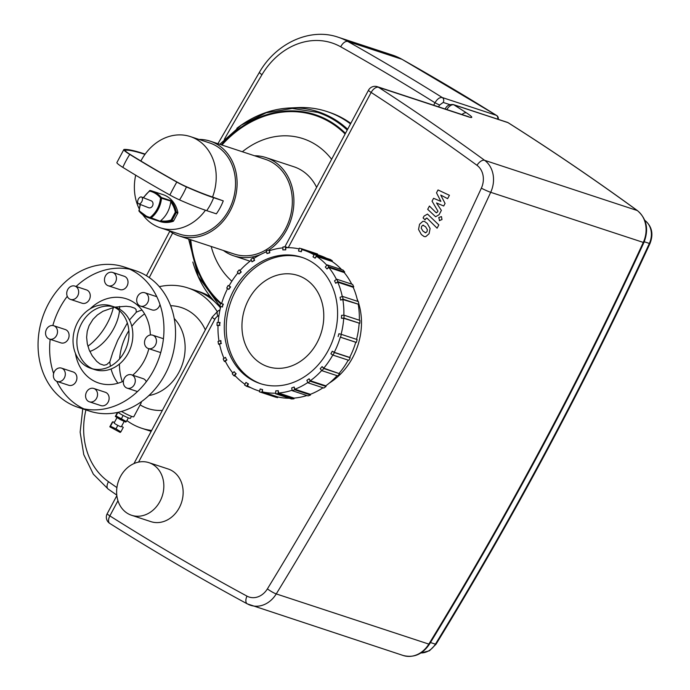 <?xml version="1.0" encoding="UTF-8"?>
<svg xmlns="http://www.w3.org/2000/svg" width="690" height="690" viewBox="0 0 690 690"><rect width="100%" height="100%" fill="white"/><g stroke="black" fill="none" stroke-linecap="round" stroke-linejoin="round"><path stroke-width="1.03" d="M138.345 203.645A3.692 2.096 113.6 0 1 138.259 199.341A3.692 2.096 113.6 0 1 141.554 197.021A3.692 2.096 113.6 0 1 141.985 201.247A3.692 2.096 113.6 0 1 138.595 203.792A3.692 2.096 113.6 0 1 138.345 203.645M141.554 197.021L151.032 200.756A3.692 3.079 108.2 0 1 152.809 205.223A3.692 3.079 108.2 0 1 148.73 207.768L138.595 203.792M338.126 336.582L338.911 333.736L341.309 334.348A74.598 62.281 108.2 0 1 340.515 337.194L340.299 337.169A73.865 61.66 108.2 0 1 334.236 352.331L349.683 357.411A73.865 61.66 108.2 0 0 355.755 342.249L356.351 342.404A74.598 62.281 -71.8 0 0 357.144 339.558L341.309 334.348M356.351 342.404L340.515 337.194M355.755 342.249L340.299 337.169M341.429 318.254L341.576 315.339L344.094 315.201A74.598 62.281 108.2 0 1 343.948 318.107L341.429 318.254L343.706 318.271A73.865 61.66 108.2 0 1 341.102 334.296M343.706 318.271L359.783 323.317A74.598 62.281 -71.8 0 0 359.93 320.41L344.094 315.201M359.783 323.317L343.948 318.107M340.593 300.064L340.084 297.287L342.551 296.398A74.598 62.281 108.2 0 1 343.059 299.167L340.593 300.064L342.827 299.52A73.865 61.66 108.2 0 1 343.853 315.209M342.827 299.52L358.895 304.376A74.598 62.281 -71.8 0 0 358.386 301.608L342.551 296.398M358.895 304.376L343.059 299.167M335.668 283.254L334.529 280.804L336.78 279.226A74.598 62.281 108.2 0 1 337.91 281.675L335.668 283.254L337.738 282.193A73.865 61.66 108.2 0 1 342.266 296.502M337.738 282.193L353.185 287.273L353.746 286.876A74.598 62.281 -71.8 0 0 352.616 284.435L336.78 279.226M353.746 286.876L337.91 281.675M326.974 268.962L325.301 267.013L327.181 264.856A74.598 62.281 108.2 0 1 328.854 266.806L326.974 268.962L328.776 267.47A73.865 61.66 108.2 0 1 336.461 279.45M328.776 267.47L344.224 272.559L344.698 272.015A74.598 62.281 -71.8 0 0 343.016 270.057L327.181 264.856M344.698 272.015L328.854 266.806M315.123 258.181L313.019 256.853L314.407 254.256A74.598 62.281 108.2 0 1 316.512 255.585L315.123 258.181L316.546 256.361A73.865 61.66 108.2 0 1 326.844 265.236M316.546 256.361L332.002 261.441L332.347 260.794A74.598 62.281 -71.8 0 0 330.243 259.466L314.407 254.256M332.347 260.794L316.512 255.585M300.918 251.626L298.529 251.013L299.322 248.167A74.598 62.281 108.2 0 1 301.711 248.78L301.306 251.746L298.529 251.013M317.365 254.653L317.547 253.989L301.711 248.78M314.097 254.826A73.865 61.66 108.2 0 0 304.014 250.263A73.865 61.66 108.2 0 0 301.901 249.616L301.306 251.746M285.324 249.754L282.814 249.892L282.96 246.986A74.598 62.281 108.2 0 1 285.47 246.839L285.712 249.875L282.814 249.892M287.971 247.667L285.47 246.839M299.115 248.918A73.865 61.66 108.2 0 0 285.824 247.693L285.712 249.875M269.402 252.687L266.935 253.575L266.426 250.806A74.598 62.281 108.2 0 1 268.893 249.918L269.79 252.807L266.935 253.575M270.402 250.41L268.893 249.918M282.909 247.874A73.865 61.66 108.2 0 0 269.411 250.737L269.79 252.807M254.248 260.225L251.997 261.803L250.858 259.362A74.598 62.281 108.2 0 1 253.109 257.784L254.627 260.354L251.997 261.803M254.299 258.172L253.109 257.784M266.607 251.755A73.865 61.66 108.2 0 0 253.782 258.517L254.627 260.354M240.879 271.86L238.999 274.016L237.317 272.067A74.598 62.281 108.2 0 1 239.197 269.911L241.259 271.989L238.999 274.016M240.249 270.256L239.197 269.911M251.289 260.277A73.865 61.66 108.2 0 0 240.008 270.523L241.259 271.989M230.21 286.798L228.83 289.386L226.725 288.058A74.598 62.281 108.2 0 1 228.105 285.47L230.598 286.928L228.83 289.386M229.097 285.798L228.105 285.47M237.99 272.843A73.865 61.66 108.2 0 0 229.02 285.927L230.598 286.928M222.974 304.023L222.189 306.869L219.791 306.248A74.598 62.281 108.2 0 1 220.584 303.41L223.362 304.143L222.189 306.869M219.791 306.248L220.766 306.576M222.568 306.99L220.783 306.532A73.865 61.66 108.2 0 0 218.178 322.437M219.67 322.351L219.524 325.257L217.005 325.404A74.598 62.281 108.2 0 1 217.152 322.497L220.05 322.48L219.524 325.257M217.005 325.404L218.014 325.732M219.912 325.387L218.023 325.49A73.865 61.66 108.2 0 0 218.997 341.084M220.507 340.541L221.016 343.31L218.549 344.198A74.598 62.281 108.2 0 1 218.04 341.429L220.895 340.662L221.016 343.31M218.549 344.198L219.644 344.56M221.404 343.439L219.549 344.103A73.865 61.66 108.2 0 0 224 358.352M225.432 357.351L226.57 359.792L224.319 361.37A74.598 62.281 108.2 0 1 223.189 358.929L225.432 357.351L226.57 359.792M224.319 361.37L225.613 361.802M226.95 359.921L225.268 361.103A73.865 61.66 108.2 0 0 232.858 373.083M234.126 371.634L235.799 373.592L233.919 375.748A74.598 62.281 108.2 0 1 232.245 373.79L234.126 371.634L235.799 373.592M233.919 375.748L235.687 376.326M236.187 373.713L234.773 375.334A73.865 61.66 108.2 0 0 244.985 384.27M245.976 382.424L248.081 383.752L246.692 386.34A74.598 62.281 108.2 0 1 244.588 385.011L245.976 382.424L248.081 383.752M246.692 386.34L250.893 387.72M248.46 383.873L247.425 385.822A73.865 61.66 108.2 0 0 257.862 390.592L259.569 391.152A73.865 61.66 108.2 0 1 257.862 390.592M260.182 388.979L262.571 389.591L261.777 392.438A74.598 62.281 108.2 0 1 259.388 391.817L260.182 388.979M275.655 393.171A73.865 61.66 108.2 0 1 262.364 391.851L262.571 389.591M259.388 391.817L275.224 397.026A74.598 62.281 -71.8 0 0 277.613 397.638L277.811 396.931L262.364 391.851M261.777 392.438L277.613 397.638M275.776 390.851L278.286 390.704L278.148 393.611A74.598 62.281 108.2 0 1 275.629 393.757L275.776 390.851M292.12 390.23A73.865 61.66 108.2 0 1 278.57 393.015L278.286 390.704M275.629 393.757L291.465 398.967A74.598 62.281 -71.8 0 0 293.983 398.82L294.018 398.096L278.57 393.015M278.148 393.611L293.983 398.82M291.697 387.918L294.164 387.021L294.673 389.79A74.598 62.281 108.2 0 1 292.206 390.687L291.697 387.918M307.844 382.502A73.865 61.66 108.2 0 1 294.932 389.229L294.164 387.021M292.206 390.687L308.042 395.896A74.598 62.281 -71.8 0 0 310.509 394.999L310.379 394.309L294.932 389.229M294.673 389.79L310.509 394.999M306.86 380.371L309.103 378.793L310.241 381.242A74.598 62.281 108.2 0 1 307.99 382.821L306.86 380.371M321.721 370.487A73.865 61.66 108.2 0 1 310.345 380.751L309.103 378.793M307.99 382.821L323.826 388.03A74.598 62.281 -71.8 0 0 326.077 386.443L325.792 385.839L310.345 380.751M310.241 381.242L326.077 386.443M320.22 368.736L322.101 366.58L323.782 368.529A74.598 62.281 108.2 0 1 321.902 370.685L320.22 368.736M332.804 355.005A73.865 61.66 108.2 0 1 323.748 368.167L322.101 366.58M321.902 370.685L337.738 375.895A74.598 62.281 -71.8 0 0 339.618 373.738L323.748 368.167M323.782 368.529L339.618 373.738M348.226 360.137A73.865 61.66 108.2 0 1 339.195 373.255M337.074 375.679A73.865 61.66 108.2 0 1 325.792 385.839M323.024 387.763A73.865 61.66 108.2 0 1 310.379 394.309M306.921 395.525A73.865 61.66 108.2 0 1 294.018 398.096M289.352 398.268A73.865 61.66 108.2 0 1 277.811 396.931M190.759 239.749A107.097 89.415 108.2 0 0 221.576 303.66A73.865 61.66 108.2 0 1 227.588 288.61M304.014 250.263L319.461 255.343A73.865 61.66 108.2 0 1 326.43 258.215M332.002 261.441A73.865 61.66 108.2 0 1 341.636 269.609M344.224 272.559A73.865 61.66 108.2 0 1 351.71 284.133M353.185 287.273A73.865 61.66 108.2 0 1 357.679 301.375M358.282 304.601A73.865 61.66 108.2 0 1 359.309 320.203M332.27 351.21L334.374 352.538A74.598 62.281 108.2 0 1 332.994 355.126L330.889 353.798L332.27 351.21L334.236 352.331M312.044 262.157A66.473 55.493 108.2 0 1 331.243 344.163A66.473 55.493 108.2 0 1 260.164 383.571A66.473 55.493 108.2 0 1 228.218 303.082A66.473 55.493 108.2 0 1 301.703 257.275A66.473 55.493 108.2 0 1 312.044 262.157M332.994 355.126L348.829 360.335A74.598 62.281 -71.8 0 0 350.21 357.748L349.683 357.411M334.374 352.538L350.21 357.748M359.154 323.351A73.865 61.66 108.2 0 1 356.549 339.359M305.334 278.976A48.007 40.08 108.2 0 1 319.203 338.204A48.007 40.08 108.2 0 1 267.867 366.666A48.007 40.08 108.2 0 1 244.795 308.542A48.007 40.08 108.2 0 1 297.864 275.457A48.007 40.08 108.2 0 1 305.334 278.976M261.139 383.882A66.473 55.493 108.2 0 1 230.149 303.721A66.473 55.493 108.2 0 1 302.669 257.603M171.034 200.712L161.374 197.53A28.54 23.822 -71.8 0 0 151.878 190.966L163.082 194.649A28.54 23.822 108.2 0 1 177.865 212.537L176.321 212.028L175.32 212.141L176.235 212.598A0.742 0.612 -71.8 0 0 176.321 212.028A28.54 23.822 -71.8 0 0 171.034 200.712L170.723 201.816A24.823 20.726 108.2 0 1 160.597 220.791L160.175 221.24L150.101 217.436L150.299 218.282A0.742 0.612 -71.8 0 0 150.8 218.161A24.823 20.726 -71.8 0 0 161.529 198.065A0.742 0.612 -71.8 0 0 161.374 197.53L160.511 197.935L170.904 201.144M177.865 212.537A0.742 0.612 108.2 0 1 177.779 213.107L173.578 220.972A0.742 0.612 108.2 0 1 173.164 221.335A28.54 23.822 108.2 0 1 159.856 221.499L148.661 217.816L138.897 210.648A0.742 0.742 0 0 0 139.07 211.183L139.156 211.244A28.54 23.822 -71.8 0 0 148.661 217.816A28.54 23.822 -71.8 0 0 150.299 218.282L160.175 221.24M123.829 149.583A14.775 1.665 28.1 0 0 129.746 154.413A174.932 19.691 28.1 0 0 176.795 182.065A14.775 1.665 28.1 0 0 186.438 186.938A100.179 11.282 28.1 0 0 213.615 197.702L223.267 200.876A49.49 41.314 -71.8 0 1 216.358 213.831L206.698 210.648A100.179 11.282 28.1 0 1 179.521 199.884A14.775 1.665 28.1 0 1 169.878 195.011A174.932 19.691 28.1 0 1 122.829 167.359A14.775 1.665 28.1 0 1 116.886 162.581L123.829 149.583A14.775 1.665 28.1 0 1 124.157 149.454A134.593 15.154 28.1 0 1 143.891 153.706L145.142 154.112M223.267 200.876L212.546 197.03A48.007 40.08 -71.8 0 0 190.293 136.568A48.007 40.08 -71.8 0 0 144.96 154.379A133.101 14.982 28.1 0 0 125.433 150.179A13.274 1.492 28.1 0 0 125.149 150.291A13.274 1.492 28.1 0 0 130.462 154.629A173.44 19.527 28.1 0 0 177.106 182.048A13.274 1.492 28.1 0 0 185.783 186.421A98.687 11.109 28.1 0 0 212.546 197.03M142.752 214.719A48.007 40.08 -71.8 0 0 152.826 224.259A48.007 40.08 -71.8 0 0 160.296 227.786L179.607 234.134A48.007 40.08 -71.8 0 0 232.685 201.049A48.007 40.08 -71.8 0 0 209.605 142.925L190.293 136.568M135.697 175.2A48.007 40.08 -71.8 0 0 139.138 208.682M160.296 227.786A48.007 40.08 -71.8 0 0 205.447 210.234M144.96 154.379A48.007 40.08 -71.8 0 0 140.881 160.994M316.624 187.37A51.707 43.168 -71.8 0 0 293.802 166.73L265.995 157.579A51.707 43.168 -71.8 0 0 254.558 155.759M223.405 250.487A51.707 43.168 -71.8 0 0 225.639 252.014A51.707 43.168 -71.8 0 0 233.686 255.809A51.707 43.168 -71.8 0 0 260.673 254.446M264.615 252.575A51.707 43.168 -71.8 0 0 266.556 251.488M268.979 249.944A51.707 43.168 -71.8 0 0 293.88 199.376A51.707 43.168 -71.8 0 0 265.995 157.579M168.947 230.632A49.861 41.624 -71.8 0 0 171.275 232.228A49.861 41.624 -71.8 0 0 179.029 235.894L234.264 254.058A49.861 41.624 -71.8 0 0 289.377 219.705A49.861 41.624 -71.8 0 0 265.417 159.338L210.183 141.165A49.861 41.624 -71.8 0 0 198.944 139.415M179.029 235.894A49.861 41.624 -71.8 0 0 234.152 201.532A49.861 41.624 -71.8 0 0 210.183 141.165M293.733 107.882A114.488 95.582 108.2 0 1 326.939 111.538L328.871 112.168A114.488 95.582 108.2 0 1 346.682 120.578A114.488 95.582 108.2 0 1 350.805 123.355M236.808 128.331A111.53 93.115 108.2 0 1 289.817 107.968L297.718 107.597A114.488 95.582 108.2 0 1 344.75 119.939A114.488 95.582 108.2 0 1 350.503 123.915A114.488 95.582 108.2 0 0 344.75 119.939A114.488 95.582 108.2 0 0 326.939 111.538M210.614 296.976A73.865 61.66 108.2 0 0 199.401 291.723L195.537 290.456A73.865 61.66 108.2 0 1 214.918 301.944A73.865 61.66 -71.8 0 0 195.537 290.456L187.818 287.92A73.865 61.66 -71.8 0 0 159.33 286.669M218.42 305.489A73.865 61.66 108.2 0 1 220.446 307.852A73.865 61.66 -71.8 0 0 218.42 305.489M151.179 431.336A73.865 61.66 108.2 0 1 149.385 430.784A73.865 61.66 -71.8 0 0 151.179 431.336M469.286 117.128C473.357 118.257 472.434 116.852 466.526 112.893A3323.799 2774.861 -71.8 0 0 453.899 104.846L507.969 122.63A3323.799 2774.861 108.2 0 1 637.189 210.502A25.849 21.58 108.2 0 1 643.261 242.492A3323.799 2774.861 108.2 0 1 428.826 644.098A3.692 0.552 31.5 0 0 429.473 644.15C508.444 515.033 579.911 381.19 643.874 242.604L490.702 192.312A25.849 21.58 -71.8 0 0 484.622 160.322A3323.799 2774.861 -71.8 0 0 378.517 87.276A7.383 6.167 -71.8 0 0 377.309 86.69A7.383 7.383 0 0 0 368.486 90.235A7.383 0.828 28.1 0 0 371.142 92.443A7.383 3.967 -57 0 1 378.517 87.276L469.286 117.128A7.383 6.167 -71.8 0 0 468.079 116.55L468.415 116.67M148.885 462.654L168.196 469.002A27.695 23.124 108.2 0 1 181.505 502.544A27.695 23.124 108.2 0 1 150.886 521.631L131.574 515.275A27.695 23.124 108.2 0 1 127.262 513.239A27.695 23.124 108.2 0 1 119.267 479.076A27.695 23.124 108.2 0 1 148.885 462.654A27.695 23.124 108.2 0 1 162.193 496.188A27.695 23.124 108.2 0 1 131.574 515.275M358.791 303.755A62.781 52.414 108.2 0 1 352.702 357.549A62.781 52.414 108.2 0 1 329.432 382.993M357.101 298.856A62.781 52.414 108.2 0 1 358.076 301.504M289.817 107.968A111.53 93.115 108.2 0 1 335.642 119.991A111.53 93.115 108.2 0 1 347.656 129.246M220.55 307.447A111.53 93.115 108.2 0 1 192.838 262.036M317.866 112.436A110.797 92.495 108.2 0 1 318.064 112.505A110.797 92.495 108.2 0 1 335.297 120.638A110.797 92.495 108.2 0 1 347.303 129.901M242.354 151.748A81.248 67.827 108.2 0 1 315.675 144.624A81.248 67.827 108.2 0 1 331.614 159.287M231.849 281.201A81.248 67.827 108.2 0 1 211.192 246.468M221.921 145.029A107.097 89.415 108.2 0 1 331.64 123.234A107.097 89.415 108.2 0 1 345.121 133.998M317.072 342.645A48.007 40.08 108.2 0 1 267.867 366.666A48.007 40.08 108.2 0 1 244.795 308.542A48.007 40.08 108.2 0 1 297.864 275.457A48.007 40.08 108.2 0 1 317.072 342.645M126.891 420.581A73.865 61.66 -71.8 0 0 130.168 422.823A73.865 61.66 -71.8 0 0 141.657 428.24A73.865 61.66 -71.8 0 0 151.645 430.465M217.16 311.526A73.865 61.66 -71.8 0 0 187.818 287.92M140.122 404.866A53.182 44.401 -71.8 0 0 162.366 410.386M205.344 329.898A53.182 44.401 -71.8 0 0 170.628 305.704M144.598 313.907A53.182 44.401 -71.8 0 0 131.807 326.353M128.866 330.665A53.182 44.401 -71.8 0 0 119.603 358.852M119.404 364.07A53.182 44.401 -71.8 0 0 122.311 381.673M109.805 426.808L110.469 426.291L115.989 428.835L120.845 431.906L120.189 432.423L109.805 426.808L112.229 422.271L112.884 421.754L114.402 422.461M120.845 431.906L123.268 427.377L121.561 426.299M115.989 428.835L117.826 425.385M110.469 426.291L112.884 421.754M124.2 421.366L121.328 426.739A4.062 0.457 -151.9 0 1 117.533 425.23A4.062 0.457 -151.9 0 1 114.161 422.91L117.041 417.519M122.984 419.693A4.062 0.457 -151.9 0 1 124.442 420.909A4.062 0.457 -151.9 0 1 120.638 419.399A4.062 0.457 -151.9 0 1 117.274 417.088A4.062 0.457 -151.9 0 1 119.336 417.726A4.062 0.457 -151.9 0 1 122.984 419.693M115.998 415.932L115.334 416.45L120.198 419.511L125.718 422.064L126.374 421.547L115.998 415.932L117.904 412.361M126.374 421.547L128.349 417.864M121.518 418.476L123.148 415.432M115.334 416.45L117.472 412.447M131.488 416.337L130.445 418.295A8.125 0.914 -151.9 0 1 125.64 416.682A8.125 0.914 -151.9 0 1 117.93 412.353M141.157 401.865L141.278 402.71L133.782 416.743A10.341 1.164 -151.9 0 1 121.492 411.447M114.376 307.214L102.948 311.276L97.394 314.959L92.986 319.349L89.096 325.62L87.233 331.355L86.63 337.315L87.302 343.81L89.226 350.072L92.227 355.816L96.635 361.275L99.938 363.88L103.914 365.252L106.648 364.639L109.814 361.853A44.315 37.001 -71.8 0 0 110.452 366.218M111.081 368.969A44.315 37.001 -71.8 0 0 117.938 383.235M148.893 395.543A44.315 37.001 -71.8 0 0 182.505 363.923A44.315 37.001 -71.8 0 0 174.225 318.53M142.011 310.06A44.315 37.001 -71.8 0 0 136.318 312.216L136.051 309.491L134.748 308.214L130.669 306.791L126.089 306.274L114.868 307.119M109.814 361.853L112.798 352.349L117.68 340.334L127.348 323.006M129.47 320.005L136.318 312.216M89.821 351.434A32.835 17.69 122.3 0 0 119.482 310.681M119.586 309.215A32.835 17.69 122.3 0 0 119.568 306.438M87.897 346.225A40.624 21.89 122.3 0 0 113.367 307.43M75.434 353.358A44.315 37.001 -71.8 0 0 91.856 379.776A44.315 37.001 -71.8 0 0 98.748 383.028A44.315 37.001 -71.8 0 0 123.398 381.182M132.678 375.205A44.315 37.001 -71.8 0 0 148.833 348.683M150.351 334.986A44.315 37.001 -71.8 0 0 126.442 298.83A44.315 37.001 -71.8 0 0 90.071 308.879M56.787 381.329A73.865 61.66 -71.8 0 0 78.022 405.668A73.865 61.66 -71.8 0 0 83.835 408.842M77.927 407.281L89.519 411.093A73.865 61.66 -71.8 0 0 171.172 360.197A73.865 61.66 -71.8 0 0 135.671 270.765L124.088 266.952A73.865 61.66 -71.8 0 0 45.109 310.741A73.865 61.66 -71.8 0 0 66.438 401.856A73.865 61.66 -71.8 0 0 77.927 407.281A73.865 61.66 -71.8 0 0 159.58 356.385A73.865 61.66 -71.8 0 0 124.088 266.952M129.763 269.204A73.865 61.66 -71.8 0 0 76.107 286.488M67.275 296.321A73.865 61.66 -71.8 0 0 52.845 325.525M50.163 339.333A73.865 61.66 -71.8 0 0 53.613 373.549M89.372 401.804L100.964 405.616A7.021 5.856 -71.8 0 0 108.718 400.778A7.021 5.856 -71.8 0 0 105.346 392.282L93.762 388.47A7.021 5.856 108.2 0 1 97.135 396.966A7.021 5.856 108.2 0 1 89.372 401.804A7.021 5.856 108.2 0 1 85.707 397.25A7.021 5.856 108.2 0 1 87.716 390.359A7.021 5.856 108.2 0 1 93.762 388.47M57.158 381.466L68.741 385.279A7.021 5.856 -71.8 0 0 76.504 380.44A7.021 5.856 -71.8 0 0 73.131 371.945L61.539 368.141A7.021 5.856 108.2 0 1 64.912 376.637A7.021 5.856 108.2 0 1 57.158 381.466A7.021 5.856 108.2 0 1 54.346 371.651A7.021 5.856 108.2 0 1 61.539 368.141M49.344 339.057L60.927 342.87A7.021 5.856 -71.8 0 0 68.681 338.04A7.021 5.856 -71.8 0 0 65.309 329.544L53.725 325.732A7.021 5.856 108.2 0 1 57.098 334.227A7.021 5.856 108.2 0 1 49.344 339.057A7.021 5.856 108.2 0 1 45.575 332.546A7.021 5.856 108.2 0 1 50.318 325.818A7.021 5.856 108.2 0 1 53.725 325.732M70.509 299.417L82.093 303.229A7.021 5.856 -71.8 0 0 89.597 299.072A7.021 5.856 -71.8 0 0 87.57 290.412A7.021 5.856 -71.8 0 0 86.474 289.904L74.891 286.091A7.021 5.856 108.2 0 1 75.986 286.6A7.021 5.856 108.2 0 1 78.005 295.26A7.021 5.856 108.2 0 1 70.509 299.417A7.021 5.856 108.2 0 1 67.137 290.921A7.021 5.856 108.2 0 1 74.891 286.091M108.252 285.764L119.844 289.576A7.021 5.856 -71.8 0 0 125.891 287.696A7.021 5.856 -71.8 0 0 127.892 280.796A7.021 5.856 -71.8 0 0 124.226 276.25L112.642 272.438A7.021 5.856 108.2 0 1 116.308 276.983A7.021 5.856 108.2 0 1 114.299 283.883A7.021 5.856 108.2 0 1 108.252 285.764A7.021 5.856 108.2 0 1 104.88 277.268A7.021 5.856 108.2 0 1 112.642 272.438M140.475 306.101A7.021 5.856 108.2 0 1 137.103 297.606A7.021 5.856 108.2 0 1 144.857 292.767A7.021 5.856 108.2 0 1 147.669 302.591A7.021 5.856 108.2 0 1 140.475 306.101L152.059 309.913A7.021 5.856 -71.8 0 0 159.252 306.403A7.021 5.856 -71.8 0 0 159.985 304.497M156.811 296.717A7.021 5.856 -71.8 0 0 156.449 296.579L144.857 292.767M148.29 348.51A7.021 5.856 108.2 0 1 144.917 340.015A7.021 5.856 108.2 0 1 152.671 335.176A7.021 5.856 108.2 0 1 156.44 341.688A7.021 5.856 108.2 0 1 151.697 348.424A7.021 5.856 108.2 0 1 148.29 348.51L159.873 352.323A7.021 5.856 -71.8 0 0 160.761 352.521M146.323 381.725A7.021 5.856 -71.8 0 0 143.097 378.629L131.505 374.817A7.021 5.856 108.2 0 1 134.878 383.312A7.021 5.856 108.2 0 1 127.124 388.151A7.021 5.856 108.2 0 1 126.029 387.633A7.021 5.856 108.2 0 1 124.002 378.974A7.021 5.856 108.2 0 1 131.505 374.817M85.638 365.898A32.835 27.41 -71.8 0 0 90.752 368.305A32.835 27.41 -71.8 0 0 127.046 345.681A32.835 27.41 -71.8 0 0 111.263 305.929A32.835 27.41 -71.8 0 0 76.159 325.395A32.835 27.41 -71.8 0 0 85.638 365.898M113.169 306.653A32.835 27.41 -71.8 0 0 79.566 327.793A32.835 27.41 -71.8 0 0 89.502 367.166A32.835 27.41 -71.8 0 0 92.71 368.857M90.752 368.305L94.608 369.573A32.835 27.41 -71.8 0 0 130.91 346.949A32.835 27.41 -71.8 0 0 115.126 307.197L111.263 305.929M436.503 192.821L440.876 201.376L433.579 198.297L432.052 201.161L437.943 211.175L437.4 212.192L435.951 212.52L429.43 206.051L427.688 209.32L435.623 216.746L439.056 214.745L441.359 210.407L436.529 202.972L443.705 206.008L445.067 203.455L440.746 195.063L447.62 198.677L449.423 195.305L438.029 189.957L436.503 192.821M436.434 212.848L435.951 212.52M425.764 232.763L426.989 231.633L427.386 229.718L425.54 226.717L422.875 225.216L421.659 226.311L421.245 228.261L423.108 231.271L425.764 232.763L425.023 232.72M423.608 225.259L422.875 225.216M430.094 228.528L427.283 223.448L424.471 221.404L422.875 221.318L419.572 224.233L418.537 229.442L421.366 234.54L424.16 236.566L425.756 236.653L429.077 233.72L430.094 228.528M438.831 224.923L427.507 214.081L424.083 216.074L423.091 217.937L425.057 219.894L425.73 218.635L427.179 218.316L437.089 228.192L438.831 224.923M426.696 217.98L427.179 218.316M439.314 220.541L441.988 219.575L441.436 216.574L438.762 217.54L439.668 220.714M159.959 221.456A28.54 23.822 -71.8 0 0 171.62 220.835A0.742 0.612 -71.8 0 0 172.034 220.464L171.12 220.007L171.62 220.835L173.164 221.335M170.723 201.816A27.798 23.21 108.2 0 1 175.32 212.141L171.12 220.007A27.798 23.21 108.2 0 1 160.597 220.791M140.13 204.456L139.009 210.717M143.529 197.875A24.081 20.105 108.2 0 1 149.661 191.087L150.239 190.5A28.54 23.822 -71.8 0 1 151.878 190.966L150.213 190.5A0.742 0.742 0 0 0 149.601 190.63L149.661 191.087A27.798 23.21 108.2 0 1 160.511 197.935A24.081 20.105 108.2 0 1 150.101 217.436A27.798 23.21 108.2 0 1 139.251 210.588A24.081 20.105 108.2 0 1 140.432 204.585M150.17 190.492A0.742 0.612 -71.8 0 0 149.739 190.621L143.209 197.737M173.578 220.972L172.034 220.464L176.235 212.598L177.779 213.107M206.698 210.648A49.49 41.314 -71.8 0 0 213.615 197.702M179.521 199.884A49.49 27.057 -66.1 0 0 186.438 186.938M169.878 195.011A49.49 8.892 -60.7 0 1 176.795 182.065M122.829 167.359A49.49 24.228 -58.3 0 1 129.746 154.413M497.688 119.163A3.692 3.079 108.2 0 0 496.369 115.334L442.299 97.549A3323.799 2774.861 -71.8 0 0 347.812 41.469L401.882 59.254A3323.799 2774.861 108.2 0 1 496.369 115.334A3.692 1.992 -58 0 1 496.61 115.446L402.08 59.34L392.222 54.993A77.556 64.748 108.2 0 1 401.882 59.254A3.692 2.01 -60.6 0 1 402.08 59.34A3.692 2.01 -60.6 0 1 402.253 59.461M644.848 220.395L645.323 220.74C652.067 226.691 653.611 234.298 649.971 243.553C586.155 381.829 514.843 515.378 436.046 644.201A3.692 0.552 -148.5 0 1 435.407 644.15A18.466 15.413 108.2 0 1 420.943 652.938M649.971 243.553L649.368 243.441A3316.407 2768.694 108.2 0 1 435.407 644.15L430.465 642.528M645.323 220.74A3.692 1.966 126.1 0 0 645.021 220.584A18.466 15.413 108.2 0 1 649.368 243.441L644.253 241.759M247.693 604.043A25.849 21.58 -71.8 0 0 250.643 605.32A25.849 21.58 -71.8 0 0 276.259 593.918L428.826 644.098A25.849 21.58 108.2 0 1 403.21 655.5C413.845 658.105 422.599 654.318 429.473 644.15M508.418 122.915A3.692 1.992 122.3 0 0 508.211 122.742C552.147 150.567 595.237 179.866 637.482 210.648A3.692 1.966 126.1 0 0 637.189 210.502L484.622 160.322A7.383 3.924 -53.9 0 0 477.006 165.324A18.466 15.413 108.2 0 1 481.353 188.18A7.383 0.552 24.8 0 0 490.702 192.312A3323.799 2774.861 -71.8 0 1 276.259 593.918A7.383 1.104 31.5 0 1 267.392 588.889A18.466 15.413 108.2 0 1 246.986 596.125A7.383 4.019 118.4 0 0 247.331 603.888L403.21 655.5M507.392 122.354A3.692 3.692 0 0 1 508.211 122.742A3.692 1.992 122.3 0 0 507.969 122.63A3.692 3.079 108.2 0 0 507.392 122.354L453.321 104.57A3.692 3.079 108.2 0 1 453.899 104.846A7.383 3.976 -57.7 0 0 446.844 109.563M224.285 139.397A3316.407 2768.694 108.2 0 1 261.941 74.736A70.173 58.581 108.2 0 1 340.722 46.808A3316.407 2768.694 108.2 0 1 434.985 102.758C437.305 98.903 439.746 97.161 442.299 97.549A3.692 3.079 108.2 0 1 443.213 102.448L449.897 104.647M433.665 105.234L434.985 102.758L439.547 105.053L443.213 102.448M438.59 106.847L439.547 105.053M453.321 104.57C449.38 104.19 446.689 105.648 445.248 108.942L445.274 109.046M149.264 277.587A3316.407 2768.694 108.2 0 1 172.655 233.056M116.912 487.597A3316.407 2768.694 108.2 0 1 108.502 481.706A70.173 58.581 108.2 0 1 85.931 409.912M217.928 143.71L259.457 72.234C276.233 43.039 310.164 27.462 338.143 37.208A77.556 64.748 -71.8 0 1 347.812 41.469A7.383 4.011 119.4 0 0 340.722 46.808M259.457 72.234A7.383 1.052 30.8 0 0 261.941 74.736M116.783 495.092L108.114 489.02A7.383 3.942 -54.9 0 1 108.502 481.706M461.955 114.531A7.383 3.976 -57.3 0 1 466.526 112.893M109.779 523.417A7.383 3.976 -57.7 0 1 109.857 515.896A7.383 0.828 -151.9 0 1 107.209 513.688A7.383 7.383 0 0 0 109.779 523.417C154.819 551.845 200.678 578.668 247.331 603.888M288.256 247.667L371.142 92.443A3316.407 2768.694 108.2 0 1 477.006 165.324M481.353 188.18A3316.407 2768.694 108.2 0 1 267.392 588.889M219.981 309.853L217.928 311.043A7.383 2.967 59.8 0 0 217.781 316.158L218.946 315.485M217.928 311.043L212.192 317.064A7.383 0.828 28.1 0 0 214.849 319.272A7.383 6.167 108.2 0 1 217.781 316.158M246.986 596.125A3316.407 2768.694 108.2 0 1 109.857 515.896L117.956 500.733M138.578 462.11L214.849 319.272M221.257 144.814A107.838 90.028 108.2 0 1 331.985 122.587A107.838 90.028 108.2 0 1 345.474 133.334M220.507 303.669A107.838 90.028 108.2 0 1 190.104 239.534M219.748 144.314L241.345 125.071L266.116 112.789L292.224 108.442L317.676 112.375A110.797 92.495 108.2 0 1 334.909 120.509A110.797 92.495 108.2 0 1 347.225 130.056M250.065 261.2L233.686 255.809M498.266 119.353A3.692 3.692 0 0 0 496.61 115.446M436.046 644.201L429.43 650.791L420.874 652.982M637.482 210.648C646.849 218.911 648.98 229.563 643.874 242.604M146.427 275.733L169.792 231.245M108.114 489.02L93.34 474.168L83.757 454.581L80.144 432.13L82.757 408.868M338.143 37.208L392.222 54.993M468.079 116.55L377.309 86.69M284.849 246.865L368.486 90.235M107.209 513.688L116.852 495.627M133.955 463.585L212.192 317.064M220.679 306.912L220.024 306.326M219.825 306.144L198.332 276.638L188.594 239.033M151.162 431.371L141.657 428.24M152.671 335.176L163.444 338.721M127.124 388.151L137.491 391.558"/></g></svg>
